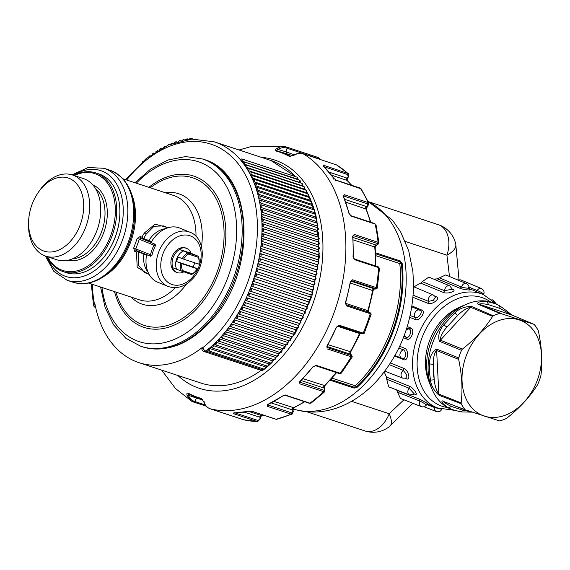 <?xml version="1.0" encoding="UTF-8"?>
<svg xmlns="http://www.w3.org/2000/svg" width="570" height="570" viewBox="0 0 570 570"><rect width="100%" height="100%" fill="white"/><g stroke="black" fill="none" stroke-linecap="round" stroke-linejoin="round"><path stroke-width="0.85" d="M28.578 223.297A38.496 26.106 -71.8 0 0 56.209 251.021A38.496 26.106 -71.8 0 0 83.712 205.863A38.496 26.106 -71.8 0 0 67.452 177.79A38.496 26.106 -71.8 0 0 37.905 192.952A38.496 26.106 -71.8 0 0 28.621 221.132A38.496 26.106 -71.8 0 0 28.578 223.297M28.621 221.132L28.55 222.82A42.721 28.97 -71.8 0 0 28.5 225.228A42.721 28.97 -71.8 0 0 45.721 256.13A42.721 28.97 -71.8 0 0 89.682 205.877A42.721 28.97 -71.8 0 0 72.461 174.976A42.721 28.97 -71.8 0 0 38.853 191.548L37.905 192.952M45.721 256.13L56.815 259.785A42.721 28.97 -71.8 0 0 100.776 209.532A42.721 28.97 -71.8 0 0 83.555 178.631L72.461 174.976M47.502 256.714A51.008 34.592 -71.8 0 0 88.614 265.52A51.008 34.592 -71.8 0 0 115.347 210.508A51.008 34.592 -71.8 0 0 74.243 175.56M47.061 256.571A51.984 35.255 -71.8 0 0 63.234 271.648A51.984 35.255 -71.8 0 0 116.722 210.508A51.984 35.255 -71.8 0 0 95.767 172.91A51.984 35.255 -71.8 0 0 73.801 175.417M63.234 271.648L66.412 272.695A51.984 35.255 -71.8 0 0 107.302 252.524A51.984 35.255 -71.8 0 0 119.843 214.477A51.984 35.255 -71.8 0 0 119.9 211.556A51.984 35.255 -71.8 0 0 98.945 173.95L95.767 172.91M107.302 252.524L107.523 252.204A51.008 34.592 -71.8 0 0 119.821 214.869L119.843 214.477M155.389 245.877L153.993 245.207A1.624 1.19 -67.9 0 1 155.175 244.266L155.389 245.877A29.241 21.468 112.1 0 0 151.962 255.296L135.795 248.933L136.194 250.458L146.59 254.676L136.244 250.479L134.762 251.377L133.615 248.263L137.22 238.36L140.149 236.557L141.873 237.127L144.303 233.059L155.033 224.167L167.779 227.608M148.542 274.149L137.192 267.28L136.479 251.94L138.653 251.99L138.296 251.156L136.479 251.94L134.762 251.377M133.615 248.263L135.795 248.933L139.315 239.25L137.22 238.36M167.943 286.397C176.9 289.368 185.257 286.703 193.016 278.402C206.311 264.402 205.271 237.747 189.917 232.197A29.241 21.468 -67.9 0 0 165.813 240.227A29.241 21.468 -67.9 0 0 167.943 286.397L157.726 282.25A29.241 21.468 112.1 0 1 146.005 262.414A29.241 21.468 112.1 0 1 146.604 254.612L150.793 256.315A1.624 1.19 112.1 0 1 150.473 254.883A30.053 22.059 -67.9 0 1 153.993 245.207L139.315 239.25L140.69 238.274L140.149 236.557M155.175 244.266L150.986 242.571A29.241 21.468 112.1 0 1 179.692 228.057L189.917 232.197M150.793 256.315L151.962 255.296M176.835 272.474L176.094 272.168A12.996 9.54 -67.9 0 1 170.886 263.354A12.996 9.54 -67.9 0 1 175.646 251.114A12.996 9.54 -67.9 0 1 185.856 248.078L186.604 248.385A12.996 9.54 112.1 0 0 179.051 249.297L179.529 249.489A12.996 9.54 112.1 0 0 172.867 267.8L172.389 267.601A12.996 9.54 112.1 0 0 176.835 272.474A12.996 9.54 112.1 0 0 183.697 271.94M179.051 249.297L191.05 253.251A12.996 9.54 112.1 0 0 186.604 248.385M188.506 254.092A11.208 8.229 112.1 0 0 183.576 259.129L198.844 264.166A11.208 8.229 112.1 0 0 198.246 257.305L188.506 254.092L187.993 252.852L183.326 250.964A12.184 8.942 112.1 0 0 176.664 269.268L191.534 274.526A12.184 8.942 112.1 0 0 197.263 268.719L197.177 268.741A11.208 8.229 112.1 0 1 192.247 273.778L191.534 274.526M176.664 269.268L172.867 267.8M197.177 268.741L181.908 263.711A11.208 8.229 112.1 0 0 182.507 270.572L192.247 273.778M182.507 270.572L181.331 271.163A12.184 8.942 112.1 0 1 180.597 263.233L181.908 263.711M198.246 257.305L198.196 256.215L187.993 252.852A12.184 8.942 112.1 0 0 182.265 258.652L178.21 257.013L176.543 261.587L180.597 263.233M183.576 259.129L182.265 258.652M198.844 264.166L198.93 264.145A12.184 8.942 112.1 0 0 198.196 256.215L191.05 253.251M197.263 268.719L193.202 267.073L194.869 262.499M193.202 267.073A102.336 3.413 20 0 0 176.543 261.587M143.433 253.237L143.847 254.106L147.046 255.396M168.05 227.722L163.604 225.912L154.057 226.247L146.155 234.17L143.676 238.531L142.785 238.965A0.976 0.713 112.1 0 0 143.676 238.531L152.012 241.758M149.133 274.384L144.68 272.581L138.197 264.957L138.752 252.04A0.976 0.713 112.1 0 0 138.667 251.463M151.043 242.471L140.69 238.274L142.742 238.951L141.873 237.127L143.562 238.495M147.958 271.933A25.18 18.482 -67.9 0 1 143.847 254.106L138.653 251.99M183.326 250.964L179.529 249.489M499.997 320.19A51.172 37.563 112.1 0 0 462.042 380.717A51.172 37.563 112.1 0 0 503.545 415.815A51.172 37.563 112.1 0 0 541.5 355.288A51.172 37.563 112.1 0 0 499.997 320.19M493.228 315.766L492.608 316.4C485.006 328.341 474.924 339.257 462.363 349.146L440.147 340.062C440.546 336.101 442.826 331.747 446.987 327.002L443.688 324.971L454.981 312.745C459.306 308.612 464.828 306.51 471.54 306.446L493.228 315.766A56.85 41.738 -67.9 0 1 497.738 314.034A56.85 41.738 -67.9 0 1 500.182 313.336L533.769 324.245L511.889 315.039L500.104 308.477L488.576 304.679C483.617 303.646 480.439 303.496 479.064 304.223L512.024 315.089C511.76 315.452 512.295 314.718 499.463 305.648L495.636 303.753L487.086 301.544L488.576 304.679L500.104 308.477L499.463 305.648M454.981 312.745L457.646 315.466L446.987 327.002L457.646 315.466C461.728 311.277 466.011 308.527 470.485 307.216L492.608 316.4M458.722 357.917L458.615 358.345A56.85 41.738 -67.9 0 1 461.679 349.916L461.486 350.315A56.886 41.76 112.1 0 0 458.722 357.917L436.542 349.047C431.896 352.046 429.559 356.984 429.531 363.86L429.31 370.863L430.457 380.112C431.205 385.819 434.112 390.899 439.185 395.338L461.201 403.745A56.85 41.738 -67.9 0 0 465.091 409.745L499.577 420.931A56.886 41.76 112.1 0 0 505.847 418.743L506.181 418.565A56.85 41.738 -67.9 0 1 501.678 420.29A56.85 41.738 -67.9 0 1 499.227 420.995M458.615 358.345L458.643 359.364L436.371 350.45C434.183 353.578 433.179 358.252 433.35 364.472L429.531 363.86M461.201 403.745L461.13 402.897C462.79 389.374 461.964 374.861 458.643 359.364M465.733 410.129L443.567 401.472L465.733 410.129M461.679 349.916L462.363 349.146M506.181 418.565L507.008 418.01C519.541 408.07 529.623 397.155 537.254 385.263L537.923 384.009A56.886 41.76 112.1 0 0 540.695 376.414L540.802 375.986A56.85 41.738 -67.9 0 1 537.731 384.408M538.208 330.586L538.059 330.244A56.886 41.76 112.1 0 0 534.553 324.836L534.318 324.587A56.85 41.738 -67.9 0 1 538.208 330.586L538.486 331.519C541.749 347.037 542.583 361.544 540.973 375.053L540.802 375.986M534.318 324.587L533.769 324.245L534.318 324.587M469.367 411.362L463.054 410.279L451.526 406.481C446.966 404.33 444.344 402.676 443.652 401.508L465.091 409.745M430.457 380.112L434.226 379.798C434.732 385.455 436.271 390.229 438.857 394.112L436.542 349.047M493.563 315.588A56.886 41.76 112.1 0 1 499.833 313.4L500.182 313.336M471.54 306.446L439.377 341.266C437.831 335.737 439.263 330.308 443.688 324.971M487.086 301.544C483.538 301.095 476.078 301.651 477.959 304.202L479.064 304.223L501.044 313.464M499.306 305.57L495.636 303.753M461.351 404.087A56.886 41.76 112.1 0 0 464.864 409.495M452.737 409.887L448.412 407.799L451.526 406.481L463.054 410.279L460.631 411.825M471.647 412.131L460.973 411.918L451.447 409.381A57.257 42.038 -67.9 0 1 428.127 370.4A57.257 42.038 -67.9 0 1 470.606 302.663A57.257 42.038 -67.9 0 1 494.468 303.261L495.629 303.746M448.412 407.799C445.305 406.139 439.848 401.18 442.776 400.874M265.52 367.059L265.264 368.548L263.86 369.068L208.299 350.764A1.461 0.99 -71.8 0 1 207.786 350.187A0.812 0.442 -18.2 0 1 207.558 349.987A0.812 0.442 -18.2 0 1 207.751 349.56L207.786 350.18L207.758 349.545A0.812 0.442 -18.2 0 1 207.758 349.545A0.812 0.442 -18.2 0 1 207.758 349.545A118.581 80.42 -71.8 0 0 208.627 348.826A118.581 80.42 -71.8 0 0 211.178 346.61A0.812 0.456 -20.6 0 1 211.185 346.61A118.581 80.42 -71.8 0 0 212.033 345.84A118.581 80.42 -71.8 0 0 214.541 343.496A0.812 0.47 -23.1 0 1 214.548 343.489L214.591 344.18A0.812 0.47 -23.1 0 1 214.541 343.496L214.591 344.18A1.461 0.99 -71.8 0 0 215.068 344.665A1.461 0.99 -71.8 0 0 216.272 344.009A1.461 0.99 -71.8 0 0 216.465 342.356L215.374 342.677A118.581 80.42 -71.8 0 0 215.382 342.677A118.581 80.42 -71.8 0 0 217.826 340.212A0.812 0.492 -25.7 0 1 217.833 340.204L217.89 340.917A0.812 0.492 -25.7 0 1 217.833 340.204A118.581 80.42 -71.8 0 0 218.645 339.349A118.581 80.42 -71.8 0 0 221.032 336.763A0.812 0.506 -28.4 0 1 221.046 336.756A118.581 80.42 -71.8 0 0 221.837 335.865A118.581 80.42 -71.8 0 0 224.167 333.158A0.812 0.513 -31.2 0 1 224.174 333.151A118.581 80.42 -71.8 0 0 224.943 332.217A118.581 80.42 -71.8 0 0 227.209 329.396L227.302 330.18M265.321 367.507L265.292 366.859L209.732 348.555L208.627 348.826A0.648 0.442 -71.8 0 1 207.758 349.545A118.581 80.42 -71.8 0 1 205.848 351.091A3.249 1.667 -128.3 0 1 202.792 347.693A3.249 1.781 -18.9 0 0 201.987 349.488A3.249 3.249 0 0 0 204.046 351.526A3.249 2.202 -71.8 0 0 205.848 351.091L262.542 369.766A118.581 80.42 -71.8 0 0 263.547 368.968M268.919 364.045L268.684 365.584L267.28 366.104L211.719 347.8A1.461 0.99 -71.8 0 1 211.221 347.272A0.812 0.456 -20.6 0 1 211.178 346.61L211.221 347.265L211.185 346.603A0.648 0.442 -71.8 0 0 212.033 345.84L213.13 345.541L268.691 363.845L268.727 364.522M272.075 361.352L272.018 360.66L216.465 342.356M275.339 358.031L275.274 357.305L219.721 339L218.645 339.349A0.648 0.442 -71.8 0 1 217.833 340.204M221.11 337.49L221.046 336.756A0.648 0.442 -71.8 0 0 221.837 335.865L222.898 335.488L278.452 353.792L278.531 354.54M224.174 333.151A0.812 0.513 -31.2 0 0 224.046 333.756L224.038 333.756A0.812 0.513 -31.2 0 0 224.259 333.92L224.174 333.151A0.648 0.442 -71.8 0 0 224.943 332.217L225.991 331.818L281.544 350.123L281.637 350.899M284.651 347.102L284.544 346.311L228.99 328.007L227.957 328.427A118.581 80.42 -71.8 0 0 230.152 325.491L230.266 326.304M287.565 343.168L287.451 342.356L231.89 324.052L230.871 324.494A118.581 80.42 -71.8 0 0 232.98 321.473A0.812 0.549 -40.2 0 1 232.995 321.459A118.581 80.42 -71.8 0 0 233.693 320.426A118.581 80.42 -71.8 0 0 235.724 317.312A0.812 0.563 -43.4 0 1 235.731 317.298A118.581 80.42 -71.8 0 0 236.393 316.236A0.812 0.563 136.1 0 0 236.393 316.236A118.581 80.42 -71.8 0 0 238.353 313.016L238.517 313.885A0.812 0.57 -46.7 0 1 238.353 313.016A118.581 80.42 -71.8 0 0 238.994 311.925A118.581 80.42 -71.8 0 0 238.994 311.918A118.581 80.42 -71.8 0 0 240.854 308.627L241.039 309.51A0.812 0.577 -50.1 0 1 240.861 308.627A118.581 80.42 -71.8 0 0 241.466 307.508A118.581 80.42 -71.8 0 0 243.233 304.145A0.812 0.584 -53.5 0 1 243.24 304.131A118.581 80.42 -71.8 0 0 243.825 302.983A0.812 0.584 126 0 0 243.817 302.983A118.581 80.42 -71.8 0 0 245.499 299.549A0.812 0.584 -57 0 1 245.499 299.542A118.581 80.42 -71.8 0 0 246.048 298.374A118.581 80.42 -71.8 0 0 247.629 294.861L247.872 295.787A0.812 0.591 -60.6 0 1 247.629 294.861A118.581 80.42 -71.8 0 0 248.142 293.678A118.581 80.42 -71.8 0 0 249.624 290.109L249.888 291.049M232.995 321.459A0.812 0.549 -40.2 0 0 232.938 322.171L232.938 322.171A0.812 0.549 -40.2 0 0 233.123 322.292L232.995 321.459A0.648 0.442 -71.8 0 0 233.693 320.426L234.69 319.962L290.244 338.267L290.379 339.107M235.873 318.145L235.731 317.298A0.648 0.442 -71.8 0 0 236.393 316.236L237.377 315.752L292.937 334.056L293.094 334.904M295.688 330.593L295.509 329.731L239.956 311.427L238.994 311.918A0.648 0.442 -71.8 0 1 238.353 313.016M298.16 326.183L297.968 325.292L242.414 306.988L241.466 307.508A0.648 0.442 -71.8 0 1 240.854 308.627M243.44 305.028L243.24 304.131A0.648 0.442 -71.8 0 0 243.825 302.983L244.744 302.456L300.305 320.76L300.518 321.658M245.72 300.454L245.499 299.542A0.648 0.442 -71.8 0 0 246.048 298.374L246.953 297.825L302.513 316.129L302.741 317.048M304.836 312.353L304.587 311.427L249.026 293.115L248.142 293.678A0.648 0.442 -71.8 0 1 247.629 294.861M306.745 306.81L250.964 288.334L250.102 288.905A118.581 80.42 -71.8 0 0 251.477 285.299A118.581 80.42 -71.8 0 0 251.926 284.067A118.581 80.42 -71.8 0 0 253.194 280.426A0.812 0.599 -71.6 0 1 253.194 280.419A118.581 80.42 -71.8 0 0 253.607 279.172A118.581 80.42 -71.8 0 0 254.762 275.488A0.812 0.599 -75.3 0 1 254.769 275.481L255.096 276.443A0.812 0.599 -75.3 0 1 254.769 275.481A118.581 80.42 -71.8 0 0 255.139 274.234A118.581 80.42 -71.8 0 0 256.187 270.508L256.543 271.477L312.103 289.788L256.543 271.477M251.477 285.306A0.812 0.599 -67.9 0 1 251.484 285.292L251.769 286.24A0.812 0.599 -67.9 0 1 251.484 285.292A0.648 0.442 -71.8 0 0 251.926 284.067L252.767 283.49L308.349 301.801C309.553 303.226 309.225 304.145 307.373 304.558A1.461 0.99 -71.8 0 0 308.762 303.511A1.461 0.99 -71.8 0 0 308.327 301.794M251.74 286.226L251.812 286.254A1.461 0.99 -71.8 0 0 253.201 285.2A1.461 0.99 -71.8 0 0 252.767 283.49M253.508 281.366L253.5 281.366A1.461 0.99 -71.8 0 0 253.515 281.366L309.068 299.67C310.921 299.257 311.227 298.331 309.987 296.899A1.461 0.99 -71.8 0 1 310.472 298.594A1.461 0.99 -71.8 0 1 309.068 299.67L253.515 281.366L253.194 280.419A0.812 0.599 -71.6 0 1 253.201 280.411A0.648 0.442 -71.8 0 0 253.607 279.172L254.419 278.588A1.461 0.99 -71.8 0 0 254.419 278.588L309.98 296.892A1.461 0.99 -71.8 0 0 309.98 296.892L254.427 278.588A1.461 0.99 -71.8 0 1 254.911 280.29A1.461 0.99 -71.8 0 1 253.515 281.366L253.508 281.366A0.812 0.599 -71.6 0 1 253.194 280.419M255.104 276.443L310.664 294.747A0.812 0.599 104.7 0 0 310.686 294.754L255.096 276.443A1.461 0.99 -71.8 0 0 256.471 275.324A1.461 0.99 -71.8 0 0 255.98 273.657A1.461 0.99 -71.8 0 0 255.93 273.643L311.534 291.961A1.461 0.99 -71.8 0 0 311.491 291.947L256.023 273.671M312.103 289.788A1.461 0.99 -71.8 0 0 313.443 288.627A1.461 0.99 -71.8 0 0 312.937 286.988C314.177 288.413 313.913 289.353 312.161 289.802L312.103 289.788A0.812 0.591 101 0 0 312.396 289.781M257.462 265.52A0.812 0.591 -82.6 0 1 257.462 265.513A118.581 80.42 -71.8 0 0 257.754 264.252A118.581 80.42 -71.8 0 0 257.761 264.245L257.754 264.252A0.648 0.442 -71.8 0 1 257.462 265.513L257.839 266.482A0.812 0.591 -82.6 0 1 257.462 265.52A118.581 80.42 -71.8 0 1 256.521 269.254L257.384 268.684A1.461 0.99 -71.8 0 0 257.291 268.662M257.847 266.482L313.4 284.786A0.812 0.591 97.4 0 0 313.486 284.808L257.839 266.482A1.461 0.99 -71.8 0 0 259.143 265.285A1.461 0.99 -71.8 0 0 258.637 263.682A1.461 0.99 -71.8 0 0 258.502 263.646L314.191 281.986A1.461 0.99 -71.8 0 0 314.063 281.958L258.759 263.732M256.187 270.508A0.648 0.442 -71.8 0 0 256.521 269.254A118.581 80.42 -71.8 0 1 256.187 270.508A0.812 0.591 -79 0 0 256.55 271.484A1.461 0.99 -71.8 0 0 257.882 270.322A1.461 0.99 -71.8 0 0 257.384 268.684L312.937 286.988A1.461 0.99 -71.8 0 0 312.852 286.966L257.469 268.719M258.502 263.646L257.761 264.245A118.581 80.42 -71.8 0 0 258.573 260.504A0.812 0.591 -86.2 0 0 258.987 261.466L314.547 279.77A0.812 0.591 93.8 0 0 314.654 279.792L258.98 261.466L258.581 260.49A0.812 0.591 -86.2 0 1 258.581 260.49A118.581 80.42 -71.8 0 0 258.837 259.229A118.581 80.42 -71.8 0 0 259.542 255.46L259.97 256.436L315.531 274.74L259.97 256.436M315.652 274.761L315.531 274.74A0.812 0.584 90.3 0 0 316.036 274.576M260.462 253.586L260.675 253.621A1.461 0.99 -71.8 0 0 260.462 253.586L259.763 254.184A118.581 80.42 -71.8 0 0 259.763 254.184A118.581 80.42 -71.8 0 0 260.347 250.422L260.804 251.398A0.812 0.577 -93.2 0 1 260.355 250.422A118.581 80.42 -71.8 0 0 260.526 249.161A118.581 80.42 -71.8 0 0 260.996 245.406A0.812 0.57 -96.6 0 1 261.003 245.392A118.581 80.42 -71.8 0 0 261.138 244.138A0.812 0.57 83 0 0 261.138 244.138A118.581 80.42 -71.8 0 0 261.488 240.405A0.812 0.563 -99.9 0 1 261.488 240.383A118.581 80.42 -71.8 0 0 261.587 239.129A0.812 0.563 79.7 0 0 261.58 239.129A118.581 80.42 -71.8 0 0 261.815 235.403L262.342 236.372A0.812 0.549 -103.1 0 1 261.815 235.403A118.581 80.42 -71.8 0 0 261.872 234.156A118.581 80.42 -71.8 0 0 261.979 230.458L262.535 231.413L318.096 249.717L262.535 231.413M316.507 269.724L260.804 251.398A1.461 0.99 -71.8 0 0 262.001 250.102A1.461 0.99 -71.8 0 0 261.466 248.591A1.461 0.99 -71.8 0 0 261.203 248.556L317.02 266.895A1.461 0.99 -71.8 0 1 317.561 268.413A1.461 0.99 -71.8 0 1 316.364 269.703L260.811 251.398M261.203 248.556L260.526 249.161A0.648 0.442 -71.8 0 1 260.347 250.422M261.003 245.392A0.812 0.57 -96.6 0 0 261.48 246.368L317.041 264.672A0.812 0.57 83.4 0 0 317.219 264.694L261.473 246.368L260.996 245.392A0.648 0.442 -71.8 0 0 261.138 244.138L262.093 243.561A1.461 0.99 -71.8 0 0 261.787 243.533M261.488 240.405A0.812 0.563 -99.9 0 0 261.993 241.352L317.554 259.663A0.812 0.563 80.1 0 0 317.754 259.678L261.986 241.359L261.488 240.383A0.648 0.442 -71.8 0 0 261.587 239.129L262.563 238.559A1.461 0.99 -71.8 0 0 262.207 238.538M318.11 254.69L262.342 236.372A1.461 0.99 -71.8 0 0 263.425 234.997A1.461 0.99 -71.8 0 0 262.87 233.579A1.461 0.99 -71.8 0 0 262.471 233.565L261.872 234.156L262.471 233.565M318.68 244.231L318.124 244.815L262.563 226.504A0.812 0.527 -109.2 0 1 261.986 225.556A118.581 80.42 -71.8 0 0 261.965 224.331A118.581 80.42 -71.8 0 0 261.829 220.711L262.435 221.652A0.812 0.52 -112.1 0 1 261.829 220.711A118.581 80.42 -71.8 0 0 261.765 219.5A118.581 80.42 -71.8 0 0 261.509 215.923L262.143 216.857A0.812 0.506 -114.9 0 1 261.516 215.923A118.581 80.42 -71.8 0 0 261.409 214.733A118.581 80.42 -71.8 0 0 261.031 211.221L261.687 212.14A0.812 0.492 -117.6 0 1 261.031 211.214A118.581 80.42 -71.8 0 0 260.889 210.045A118.581 80.42 -71.8 0 0 260.397 206.596A0.812 0.477 -120.2 0 1 260.397 206.589A118.581 80.42 -71.8 0 0 260.212 205.442A118.581 80.42 -71.8 0 0 259.599 202.065A0.812 0.456 -122.7 0 1 259.599 202.058L260.298 202.948A0.812 0.456 -122.7 0 1 259.599 202.058A118.581 80.42 -71.8 0 0 259.371 200.932A118.581 80.42 -71.8 0 0 258.645 197.619L259.371 198.495A0.812 0.442 -125.2 0 1 258.645 197.619A118.581 80.42 -71.8 0 0 258.381 196.522A118.581 80.42 -71.8 0 0 257.533 193.294L258.288 194.149A0.812 0.42 -127.5 0 1 257.533 193.294A118.581 80.42 -71.8 0 0 257.234 192.225A118.581 80.42 -71.8 0 0 256.272 189.083L257.049 189.924L312.609 208.221L257.049 189.924M318.131 244.808A1.461 0.99 -71.8 0 0 319.122 243.404A1.461 0.99 -71.8 0 0 318.559 242.043C319.699 243.091 319.642 244.01 318.381 244.815L318.381 244.815A0.812 0.527 70.8 0 1 318.131 244.808L262.563 226.504L261.986 225.556A0.648 0.442 -71.8 0 0 261.965 224.331L262.506 223.754L261.965 224.331M318.523 239.386L317.989 239.956L262.435 221.652A1.461 0.99 -71.8 0 0 263.397 220.234A1.461 0.99 -71.8 0 0 262.82 218.901A1.461 0.99 -71.8 0 0 262.286 218.937L261.765 219.5L262.286 218.937M318.203 234.605L317.697 235.168L262.143 216.857A1.461 0.99 -71.8 0 0 263.062 215.432A1.461 0.99 -71.8 0 0 262.485 214.128A1.461 0.99 -71.8 0 0 261.901 214.185L261.402 214.74L261.901 214.185M317.725 229.895L317.241 230.444L261.687 212.14A1.461 0.99 -71.8 0 0 262.563 210.701A1.461 0.99 -71.8 0 0 261.986 209.432A1.461 0.99 -71.8 0 0 261.359 209.504L260.889 210.045L261.359 209.504M317.084 225.271L316.628 225.806L261.074 207.501L260.397 206.589A0.648 0.442 -71.8 0 0 260.212 205.442L260.654 204.915L260.212 205.442M260.305 202.941L315.865 221.253L316.293 220.733L315.858 221.253L260.298 202.948A1.461 0.99 -71.8 0 0 261.096 201.495A1.461 0.99 -71.8 0 0 260.511 200.291L259.5 200.441M259.379 198.495L314.932 216.799L315.338 216.301L314.932 216.799L259.371 198.495A1.461 0.99 -71.8 0 0 260.127 197.042A1.461 0.99 -71.8 0 0 259.535 195.866L258.474 196.052M258.78 196.03L258.381 196.522L258.78 196.03M258.288 194.149L313.849 212.453L314.227 211.969L313.842 212.453L258.288 194.149A1.461 0.99 -71.8 0 0 258.994 192.703A1.461 0.99 -71.8 0 0 258.41 191.556L257.298 191.769M257.604 191.748L257.227 192.225L257.604 191.748M312.688 205.663A1.461 0.99 -71.8 0 1 313.272 206.782A1.461 0.99 -71.8 0 1 312.609 208.221L312.966 207.758L312.602 208.228A0.812 0.406 50.2 0 0 312.916 208.2L312.688 205.663L257.127 187.359L255.973 187.608M257.127 187.359A1.461 0.99 -71.8 0 1 257.718 188.47A1.461 0.99 -71.8 0 1 257.056 189.917A0.812 0.406 -129.8 0 1 256.272 189.083A118.581 80.42 -71.8 0 0 255.93 188.043L256.279 187.587L255.93 188.043A118.581 80.42 -71.8 0 0 254.861 184.993L255.659 185.813L311.22 204.117L255.659 185.813M311.256 201.595A1.461 0.99 -71.8 0 1 311.84 202.678A1.461 0.99 -71.8 0 1 311.22 204.117L311.548 203.675L311.213 204.117A0.812 0.385 48 0 0 311.526 204.089L311.256 201.595L255.695 183.291L254.498 183.576M255.695 183.291A1.461 0.99 -71.8 0 1 256.286 184.374A1.461 0.99 -71.8 0 1 255.666 185.806A0.812 0.385 -132 0 1 254.861 184.993A118.581 80.42 -71.8 0 0 254.484 183.989A118.581 80.42 -71.8 0 0 254.477 183.982L254.804 183.554L254.477 183.982A118.581 80.42 -71.8 0 0 253.301 181.053A0.812 0.363 -134.2 0 1 253.301 181.039A0.812 0.363 -134.2 0 1 253.301 181.039A118.581 80.42 -71.8 0 0 252.881 180.07A118.581 80.42 -71.8 0 0 251.591 177.227L252.439 178.004L308 196.301L252.439 178.004M253.301 181.046A0.812 0.363 -134.2 0 0 254.127 181.83L309.681 200.141L309.987 199.721L309.674 200.141L254.12 181.837L253.301 181.039A0.648 0.442 -71.8 0 0 252.881 180.07L253.187 179.65L252.881 180.07M251.142 176.294L251.42 175.895L251.135 176.287A118.581 80.42 -71.8 0 0 249.745 173.558L250.608 174.313L249.745 173.558A118.581 80.42 -71.8 0 0 249.254 172.66L249.254 172.653A118.581 80.42 -71.8 0 0 247.758 170.045L248.641 170.772L304.209 189.069L248.641 170.772M250.615 174.306L306.176 192.61L306.432 192.24L306.168 192.617L250.608 174.313A1.461 0.99 -71.8 0 0 251.114 172.902A1.461 0.99 -71.8 0 0 250.522 171.905L249.211 172.311M304.081 186.718A1.461 0.99 -71.8 0 1 304.665 187.68A1.461 0.99 -71.8 0 1 304.209 189.069L304.081 186.718L248.52 168.414L247.173 168.855M248.52 168.414A1.461 0.99 -71.8 0 1 249.111 169.376A1.461 0.99 -71.8 0 1 248.648 170.765L247.758 170.045A118.581 80.42 -71.8 0 0 247.238 169.183L247.473 168.841L247.238 169.19A118.581 80.42 -71.8 0 0 245.634 166.689L246.546 167.395L245.634 166.689A118.581 80.42 -71.8 0 0 245.086 165.877A0.648 0.442 -71.8 0 1 245.634 166.689M246.546 167.388L302.1 185.699L302.328 185.371L302.1 185.699L246.546 167.395A1.461 0.99 -71.8 0 0 246.383 165.079L245 165.571M299.678 180.22L299.877 182.478A1.461 0.99 -71.8 0 0 299.678 180.22L244.117 161.916A1.461 0.99 -71.8 0 1 244.316 164.174L299.877 182.478L244.316 164.181M245.079 165.87L245.299 165.557L245.079 165.87A118.581 80.42 -71.8 0 0 243.383 163.505A118.581 80.42 -71.8 0 0 242.799 162.728L242.792 162.728A118.581 80.42 -71.8 0 0 242.792 162.728A118.581 80.42 -71.8 0 0 241.003 160.491L241.958 161.139L241.01 160.491A118.581 80.42 -71.8 0 0 240.39 159.764A118.581 80.42 -71.8 0 0 214.199 141.809L270.892 160.484L295.894 176.771M241.958 161.132L297.697 179.172L241.958 161.139A1.461 0.99 -71.8 0 0 241.723 158.923L240.284 159.5M308.285 195.902L307.992 196.308L308.285 195.902M318.673 249.133L318.089 249.724A0.812 0.541 73.8 0 0 318.331 249.724L318.331 249.724C319.649 248.905 319.727 247.979 318.573 246.938L263.012 228.634A1.461 0.99 -71.8 0 0 262.57 228.634L261.993 229.211A0.812 0.541 73.4 0 0 261.993 229.218A118.581 80.42 -71.8 0 0 262.008 227.587A118.581 80.42 -71.8 0 0 261.986 225.563A0.812 0.527 -109.2 0 1 261.986 225.556M248.128 295.873L303.432 314.099A1.461 0.99 -71.8 0 0 303.554 314.148C305.377 313.749 305.748 312.852 304.658 311.455L304.587 311.427A1.461 0.99 -71.8 0 1 304.921 313.158A1.461 0.99 -71.8 0 1 303.554 314.148L248 295.844A1.461 0.99 -71.8 0 0 249.368 294.854A1.461 0.99 -71.8 0 0 249.026 293.115M296.599 327.821A1.461 0.99 -71.8 0 0 296.828 327.95C298.609 327.565 299.036 326.703 298.11 325.37L297.968 325.292A1.461 0.99 -71.8 0 1 298.16 327.045A1.461 0.99 -71.8 0 1 296.828 327.95L241.274 309.638A1.461 0.99 -71.8 0 0 242.606 308.74A1.461 0.99 -71.8 0 0 242.414 306.988M294.077 332.196A1.461 0.99 -71.8 0 0 294.341 332.353C296.094 331.982 296.535 331.142 295.666 329.823L295.509 329.731A1.461 0.99 -71.8 0 1 295.659 331.476A1.461 0.99 -71.8 0 1 294.341 332.353L238.78 314.049A1.461 0.99 -71.8 0 0 240.098 313.172A1.461 0.99 -71.8 0 0 239.956 311.427M464.693 305.043A53.281 39.116 112.1 0 0 461.03 306.575A53.281 39.116 112.1 0 0 429.759 383.724A53.281 39.116 112.1 0 0 431.319 387.372M227.209 329.396A118.581 80.42 -71.8 0 0 227.957 328.427A0.648 0.442 -71.8 0 1 227.209 329.396A0.812 0.527 -34.1 0 0 227.102 330.037L227.694 330.486A1.461 0.99 -71.8 0 0 228.955 329.724A1.461 0.99 -71.8 0 0 228.99 328.007M230.152 325.491A118.581 80.42 -71.8 0 0 230.871 324.494A0.648 0.442 -71.8 0 1 230.152 325.491A0.812 0.541 -37.1 0 0 230.073 326.175L230.622 326.567A1.461 0.99 -71.8 0 0 231.905 325.784A1.461 0.99 -71.8 0 0 231.89 324.052M249.624 290.109A118.581 80.42 -71.8 0 0 250.102 288.905A0.648 0.442 -71.8 0 1 249.624 290.109A0.812 0.591 -64.3 0 0 249.838 291.028L249.974 291.085A1.461 0.99 -71.8 0 0 251.356 290.059A1.461 0.99 -71.8 0 0 250.964 288.334M259.542 255.46A118.581 80.42 -71.8 0 0 259.763 254.191A0.648 0.442 -71.8 0 1 259.542 255.46A0.812 0.584 -89.7 0 0 259.977 256.436A1.461 0.99 -71.8 0 0 261.21 255.168A1.461 0.99 -71.8 0 0 260.675 253.621L316.236 271.926A1.461 0.99 -71.8 0 0 316.015 271.89M262.328 228.627L263.012 228.634A1.461 0.99 -71.8 0 1 263.575 230.031A1.461 0.99 -71.8 0 1 262.542 231.413A0.812 0.541 -106.2 0 1 261.986 230.458A118.581 80.42 -71.8 0 0 262.001 229.218L262.57 228.634M251.591 177.227A118.581 80.42 -71.8 0 0 251.142 176.287A0.648 0.442 -71.8 0 1 251.591 177.227L252.439 177.997A1.461 0.99 -71.8 0 0 252.98 176.579A1.461 0.99 -71.8 0 0 252.389 175.553L251.114 175.923M249.518 172.29L249.254 172.653L249.518 172.29M289.011 340.824C290.55 340.696 291.028 339.884 290.429 338.388L290.244 338.267A1.461 0.99 -71.8 0 1 290.301 340.012A1.461 0.99 -71.8 0 1 289.011 340.824L233.451 322.52A1.461 0.99 -71.8 0 0 234.747 321.701A1.461 0.99 -71.8 0 0 234.69 319.962M291.434 336.457A1.461 0.99 -71.8 0 0 291.733 336.649C293.55 336.15 294.013 335.317 293.108 334.163L292.937 334.056A1.461 0.99 -71.8 0 1 293.037 335.801A1.461 0.99 -71.8 0 1 291.733 336.649L236.172 318.345A1.461 0.99 -71.8 0 0 237.476 317.497A1.461 0.99 -71.8 0 0 237.377 315.752M299.008 323.34A1.461 0.99 -71.8 0 0 299.2 323.439C300.996 323.048 301.402 322.171 300.426 320.817L300.305 320.76A1.461 0.99 -71.8 0 1 300.547 322.506A1.461 0.99 -71.8 0 1 299.2 323.439L243.639 305.135A1.461 0.99 -71.8 0 0 244.986 304.202A1.461 0.99 -71.8 0 0 244.744 302.456M301.288 318.758A1.461 0.99 -71.8 0 0 301.445 318.837C303.254 318.438 303.646 317.547 302.606 316.179L302.513 316.129A1.461 0.99 -71.8 0 1 302.798 317.875A1.461 0.99 -71.8 0 1 301.445 318.837L245.884 300.533A1.461 0.99 -71.8 0 0 247.245 299.571A1.461 0.99 -71.8 0 0 246.953 297.825M255.93 273.643L255.139 274.234A0.648 0.442 -71.8 0 1 254.769 275.481M259.557 258.623L259.735 258.659A1.461 0.99 -71.8 0 0 259.557 258.623L258.837 259.229A0.648 0.442 -71.8 0 1 258.581 260.49M259.792 200.419L259.371 200.932L259.792 200.419M461.03 306.575L457.446 308.27A49.547 36.373 112.1 0 0 428.369 380.012L429.759 383.724M201.987 349.488L201.78 348.89L202.628 347.208A114.72 77.798 108.2 0 1 138.923 362.641A114.72 77.798 108.2 0 1 94.841 303.511L94.406 303.753A115.332 78.211 108.2 0 1 92.312 284.309M138.923 362.641L200.982 383.083A114.72 77.798 -71.8 0 0 261.16 370.315M293.614 155.76L294.063 155.239L289.574 156.486L293.721 155.211C296.877 153.316 299.977 152.824 303.012 153.736L303.105 153.779C300.226 152.888 297.212 153.38 294.063 155.239L293.614 155.76M294.369 154.84L286.005 151.848L287.209 148.286L318.887 158.774L318.516 157.612L286.161 146.91L286.888 147.145L287.209 148.286L286.503 148.058C283.717 147.195 280.875 147.644 277.968 149.418L277.098 148.364C275.609 149.219 275.289 150.109 276.137 151.036A129.283 87.673 108.2 0 1 289.574 156.486M286.575 153.765L286.005 151.848L277.968 149.418L276.137 151.036L276.813 150.808A129.711 87.965 108.2 0 1 278.609 151.321A129.711 87.965 108.2 0 1 290.294 156.28L290.607 156.372M194.021 402.185L193.33 401.957L194.106 402.228L195.011 401.579L194.313 401.344C191.563 400.382 189.625 398.345 188.492 395.252L187.152 395.48C186.547 393.913 186.846 393.101 188.05 393.051L188.435 393.621L188.05 393.051A129.283 87.673 108.2 0 0 201.495 398.494L204.117 402.356L204.138 401.594L204.117 402.356C205.385 405.676 207.43 407.828 210.273 408.825L243.989 419.855M205.25 404.914L195.011 401.579L196.379 398.081L188.492 395.252L188.435 393.621A129.711 87.965 108.2 0 0 197.434 397.689L202.443 399.47M188.328 393.578L197.434 397.689A129.711 87.965 108.2 0 0 201.922 399.093L201.495 398.494M210.202 408.797L210.237 408.811C207.245 407.742 205.122 405.519 203.861 402.149L202.015 399.121M286.503 148.058L286.161 146.91L285.485 146.718L286.19 146.917C283.197 145.991 280.176 146.476 277.098 148.364M194.313 401.344L193.33 401.957L191.627 401.187L187.152 395.48M202.856 400.026L196.379 398.081L196.764 397.447M441.016 409.096L434.554 407.529A4.425 3.249 112.1 0 0 436.299 411.526C438.9 412.302 440.817 411.397 442.049 408.811M425.469 404.536C429.053 406.268 422.911 402.463 419.933 401.102A4.425 3.249 112.1 0 0 421.259 406.574C423.239 407.293 424.992 406.731 426.503 404.885L428.12 404.201L427.016 403.795M414.091 394.212L409.638 394.989A4.425 3.249 112.1 0 1 409.096 388.22L414.119 393.792M406.132 378.138L402.855 378.188A4.425 3.249 112.1 0 1 401.059 374.647A4.425 3.249 112.1 0 1 403.353 370.422L406.353 374.305L406.182 378.117L405.783 378.024M403.346 358.473L401.707 358.181A4.425 3.249 112.1 0 1 400.012 353.899A4.425 3.249 112.1 0 1 403.389 349.873C406.652 350.799 405.84 360.197 402.662 358.345L403.674 359.599C408.12 362.043 409.174 349.702 404.643 348.313L399.713 346.282M406.061 330.322A4.425 3.249 112.1 0 1 409.21 329.04C412.609 329.909 409.26 339.086 406.196 337.319L406.716 339.029C411.034 341.38 415.423 329.325 410.728 327.999L407.258 326.553M410.151 315.538L415.167 317.519C418.159 319.171 423.638 311.305 420.104 310.436L419.549 310.108A4.425 3.249 112.1 0 0 415.238 312.182A4.425 3.249 112.1 0 0 415.167 317.519L415.138 319.485C419.37 321.694 426.559 311.37 421.707 310.044L411.953 305.926M427.058 403.809C431.967 406.132 423.902 401.13 419.684 399.235L419.933 401.102L397.532 392.217L400.432 398.437L421.259 406.574M409.638 394.989L388.647 386.795L386.709 379.207L409.096 388.22L409.41 386.218C413.685 387.906 419.256 396.492 414.497 394.07L414.44 394.005M389.417 364.729L403.353 370.422L404.187 368.526C408.576 370.044 410.97 381.18 406.374 378.708L406.032 378.174M413.186 295.21L428.49 301.345A4.425 3.249 112.1 0 1 429.566 296.507A4.425 3.249 112.1 0 1 433.449 295.06L435.573 296.977L433.357 300.34L428.49 301.345L427.913 303.326C432.124 305.349 441.244 298.01 436.257 296.614L434.867 296.022M414.048 286.902A61.596 45.222 -67.9 0 1 420.71 283.155L422.22 281.651L444.572 290.743A4.425 3.249 112.1 0 1 449.709 285.848L452.309 289.14L444.572 290.743L443.517 292.503C447.749 294.32 457.71 290.85 452.623 289.325L452.324 289.197M468.048 287.551C471.825 288.762 464.522 288.142 461.465 286.995L460.061 288.313C464.372 289.945 473.962 290.757 468.825 289.061M482.669 293.978C486.438 295.36 480.296 291.548 477.133 290.543L475.544 291.27M292.168 414.098L276.222 419.285L252.417 411.44L248.727 411.284A136.451 92.532 108.2 0 1 233.379 413.043L233.714 413.043M233.379 413.043L233.372 413.635L234.227 412.637M248.727 411.284A0.976 0.663 77.5 0 0 248.983 411.298L248.983 411.298A0.976 0.663 77.5 0 0 249.176 411.205M324.914 391.569L311.127 403.061L309.895 403.168L286.083 395.316L282.471 395.993A136.451 92.532 108.2 0 1 267.266 404.843L267.864 404.173M267.266 404.843L267.216 406.296L267.793 404.736M267.515 404.878L291.648 412.88A0.976 0.663 -71.8 0 1 291.028 414.141L267.216 406.296M282.471 395.993A0.976 0.534 55.3 0 0 282.834 395.965A0.976 0.534 55.3 0 0 282.841 395.965L267.373 404.672M352.296 356.856L341.302 373.165L340.091 373.236L316.286 365.391L312.959 366.745A136.451 92.532 108.2 0 1 299.735 381.608L300.098 381.109M299.735 381.608L299.863 383.831L299.87 381.85M299.735 382.114L323.981 390.3A0.976 0.663 -71.8 0 1 323.674 391.676L299.863 383.831M312.959 366.745L299.742 382.142M363.546 332.673C364.565 333.35 364.444 333.5 363.176 333.115L339.364 325.27L336.514 327.066A136.451 92.532 108.2 0 1 326.859 346.147L327.023 345.905M326.859 346.147L326.952 347.315M336.514 327.066L327.187 346.168L327.059 347.472L351.141 355.466A0.976 0.663 -71.8 0 1 351.184 356.791L327.372 348.947M376.378 288.263C377.611 288.292 377.604 288.085 376.357 287.636L352.545 279.792L350.301 281.744A136.451 92.532 108.2 0 1 345.37 302.741L345.413 302.805M345.37 302.741L346.432 305.848L345.662 302.855L350.579 281.901L351.334 280.718M378.972 243.077L378.053 242.286L354.241 234.441L352.638 236.237A136.451 92.532 108.2 0 1 353.044 256.621L353.03 257.02M353.044 256.621L354.048 258.965M352.638 236.237A0.976 0.378 -4.7 0 1 352.916 236.472L353.322 256.835L354.348 258.965L378.159 266.81A0.976 0.663 -71.8 0 1 378.551 267.579L354.74 259.735M354.241 234.441L352.916 236.472M368.968 203.312L368.049 202.528L344.237 194.684L343.261 196.044A136.451 92.532 108.2 0 1 348.947 213.358L348.961 214.056L348.947 213.358L351.291 216.172L350.386 215.838L375.103 224.017A0.976 0.663 -71.8 0 0 374.732 223.554L350.921 215.709L349.225 213.6L343.304 196.087M344.237 194.684L343.895 196.059L343.454 196.016M348.206 173.558L323.746 165.321L323.297 166.005A136.451 92.532 108.2 0 1 333.578 178.161L336.507 180.405L335.495 180.548M344.772 199.358L366.781 206.661L368.199 205.221L367.793 205.756L367.707 203.903A0.976 0.663 -71.8 0 0 368.049 202.528A136.451 92.532 108.2 0 0 360.311 188.25A0.976 0.663 -71.8 0 0 360.055 188.043L361.145 188.869L336.507 180.405L333.578 178.161L333.699 179.115M336.272 164.83L303.105 153.779A136.451 92.532 108.2 0 1 301.202 369.852A136.451 92.532 108.2 0 1 210.273 408.825L210.943 409.046M303.589 153.936L302.905 153.715M210.871 409.025L243.675 419.784A136.451 92.532 108.2 0 0 257.184 421.479L233.372 413.635M276.792 150.801L288.206 154.235A129.953 88.129 108.2 0 1 290.907 155.126A129.953 88.129 108.2 0 1 292.674 155.788M303.774 153.993L336.45 164.887A136.451 92.532 108.2 0 1 347.558 173.173A0.976 0.663 -71.8 0 1 347.565 174.513L324.202 166.818M194.206 402.242L206.226 406.161L194.114 402.228M396.236 389.759A61.596 45.222 -67.9 0 0 396.798 390.229L397.532 392.217M409.41 386.218L386.524 377.076L386.709 379.207M386.524 377.076A61.596 45.222 -67.9 0 1 384.315 371.925M422.22 281.651L428.904 277.098M433.848 279.179A61.596 45.222 -67.9 0 1 437.332 278.865L445.726 274.904L466.36 283.582A4.425 3.249 112.1 0 0 461.465 286.995L439.178 277.797M457.596 279.891L460.802 279.877L481.401 288.534A4.425 3.249 112.1 0 0 477.133 290.543L469.003 287.152M348.17 176.6L347.565 174.513M331.519 175.161L347.052 180.412L348.306 176.9L348.163 173.522L336.806 165.051M329.104 172.14L347.166 178.154L347.045 180.355L351.747 185.307M345.805 202.158L366.232 209.097L368.94 203.255L361.145 188.869M367.144 206.632A0.976 0.463 48.4 0 1 366.781 206.661L366.189 208.827M374.732 223.554L375.103 224.017A136.451 92.532 108.2 0 1 378.053 242.286A0.976 0.663 -71.8 0 1 377.397 243.525L353.592 235.681L352.951 235.93M376.036 224.858L378.972 243.041L377.675 244.687L377.397 243.525M353.158 239.877L374.761 246.995L374.725 247.758M377.675 244.687L376.563 245.121A0.976 0.627 -111.5 0 1 376.25 245.121L375.281 246.867M378.159 266.81L379.47 268.299L378.551 267.579A136.451 92.532 108.2 0 1 376.357 287.636A0.976 0.663 -71.8 0 1 375.48 288.591L351.669 280.746L352.545 279.792M375.772 289.004L375.48 288.591M379.47 268.299L377.304 288.142L375.623 289.011L374.561 288.933A0.976 0.705 -85.5 0 1 374.44 288.905L373.307 289.923L374.561 288.933A0.976 0.705 -85.5 0 0 374.682 288.926M350.379 283.012L372.602 290.536M350.871 281.131L374.027 288.762A1.624 1.104 108.2 0 0 372.573 290.322A129.953 88.129 108.2 0 1 367.8 310.65L345.57 303.326M368.327 312.068L368.241 311.662M370.343 313.985C371.526 314.22 371.49 314.12 370.243 313.692L346.432 305.848M337.469 326.247L359.485 333.5L359.713 333.179L359.485 333.5A1.624 1.104 108.2 0 1 359.855 332.923M350.343 351.683L328.035 344.693M350.928 354.512L350.664 352.039L360.539 332.916M351.804 355.274L351.483 354.975L351.141 355.466M350.472 352.645L350.807 354.376L351.647 355.06L352.281 356.877L351.184 356.791A136.451 92.532 108.2 0 1 340.091 373.236A0.976 0.663 -71.8 0 1 339.364 373.564A0.976 0.663 -71.8 0 0 339.364 373.564L315.559 365.712L313.315 366.731M324.287 388.954L324.864 385.676L302.955 378.68M311.127 403.061L309.389 403.275A0.976 0.663 -71.8 0 0 309.895 403.168A136.451 92.532 108.2 0 0 323.674 391.676L324.879 391.597L324.622 386.04M336.15 372.502A129.953 88.129 108.2 0 1 324.273 385.705A1.624 1.104 -71.8 0 0 323.788 387.985L324.765 389.196L324.836 390.065L324.765 389.196L323.981 390.3M292.773 410.557L293.885 407.771L274.12 401.444M293.728 407.899L293.058 410.208L293.244 411.597L292.104 414.126L291.028 414.141A136.451 92.532 108.2 0 1 276.222 419.285A0.976 0.663 -71.8 0 1 275.958 419.278A0.976 0.663 -71.8 0 0 275.958 419.278L251.961 411.319M292.952 411.946L292.966 411.355L291.648 412.88M261.609 415.537L248.506 411.397M257.718 421.565L257.184 421.479A0.976 0.663 -71.8 0 0 258.039 420.482L259.92 419.057L260.127 417.283L261.373 415.587M347.971 176.892L347.508 178.161M375.616 253.778L400.261 261.901L400.361 260.974L402.192 263.554L401.373 263.447L400.261 261.901L399.777 263.582L401.373 263.447A110.188 74.727 108.2 0 1 356.457 386.859L354.597 387.351L355.295 385.797L357.162 387.272L354.084 388.106L330.13 380.219M330.778 379.506L354.597 387.351L354.084 388.106M214.541 343.496A0.812 0.47 -23.1 0 1 214.548 343.489A118.581 80.42 -71.8 0 0 215.374 342.677A0.648 0.442 -71.8 0 1 214.548 343.489M278.673 353.963C279.172 355.26 278.652 356.001 277.106 356.193L221.552 337.889A1.461 0.99 -71.8 0 1 221.117 337.497A0.812 0.506 -28.4 0 1 221.046 336.756M351.54 401.337L389.217 413.749A25.992 17.627 108.2 0 1 365.049 430.956A25.992 25.992 0 0 0 389.809 426.246A25.992 9.569 -129.8 0 0 389.217 413.749L403.916 399.798M405.334 241.473L446.93 255.182L449.481 276.486M72.575 258.794A38.176 25.885 -71.8 0 0 105.023 213.037A38.176 25.885 -71.8 0 0 95.639 188.798M67.866 260.276A39.8 26.99 -71.8 0 0 107.317 213.045A39.8 26.99 -71.8 0 0 92.732 184.801M73.687 175.382A55.718 37.784 108.2 0 1 119.964 191.107A55.718 37.784 108.2 0 1 104.994 261.11A55.718 37.784 108.2 0 1 46.954 256.536M72.062 174.847L88.115 167.523L104.075 168.292A58.967 39.986 108.2 0 1 127.773 207.729A58.967 39.986 108.2 0 1 108.521 264.045A58.967 39.986 108.2 0 1 67.175 280.298L53.886 271.427L45.329 255.994M104.075 168.292L109.939 170.223A58.967 39.986 108.2 0 1 133.637 209.66A58.967 39.986 108.2 0 1 114.385 265.976A58.967 39.986 108.2 0 1 73.038 282.228L67.175 280.298M73.038 282.228C88.079 286.29 102.265 280.846 115.589 265.898L121.061 258.63A55.853 37.877 -71.8 0 0 134.534 217.747L134.57 216.885A58.012 39.344 108.2 0 1 120.576 259.35A58.012 39.344 108.2 0 1 115.617 265.862M131.791 194.534A54.905 37.235 108.2 0 1 117.52 264.793A54.905 37.235 108.2 0 1 105.058 275.666M175.325 287.665A54.905 37.235 108.2 0 1 139.508 299.856L88.585 283.076M122.949 178.78L173.871 195.56A54.905 37.235 108.2 0 1 196.002 236.329M169.311 243.176A25.992 19.081 -67.9 0 1 197.469 241.566A25.992 19.081 -67.9 0 1 192.632 277.07A25.992 19.081 -67.9 0 1 164.481 278.68A25.992 19.081 -67.9 0 1 169.311 243.176M165.507 228.663A25.18 18.482 -67.9 0 0 151.848 236.479A25.18 18.482 -67.9 0 0 148.763 240.59L147.872 241.032L151.727 242.499M142.785 238.965L147.872 241.032M146.155 234.17L144.303 233.059M439.185 395.338L438.857 394.112L461.13 402.897M434.226 379.798L433.35 364.472L433.136 371.077L434.226 379.798M165.457 192.788A58.154 39.437 108.2 0 1 201.509 246.625M186.568 283.953A58.154 39.437 108.2 0 1 183.198 288.206A58.154 39.437 108.2 0 1 131.093 297.084M461.486 350.315L439.377 341.266M499.833 313.4L477.959 304.202M512.145 315.146L533.876 324.28M150.28 187.787A77.67 52.675 108.2 0 1 218.488 203.732A77.67 52.675 108.2 0 1 198.645 303.953A77.67 52.675 108.2 0 1 115.917 292.082M148.891 187.331A79.622 53.993 108.2 0 1 219.799 201.93A79.622 53.993 108.2 0 1 199.764 305.392A79.622 53.993 108.2 0 1 114.527 291.626M136.33 183.191A94.706 64.225 108.2 0 1 227.131 187.615A94.706 64.225 108.2 0 1 205.62 315.559A94.706 64.225 108.2 0 1 101.966 287.487M134.955 182.742L150.843 168.92L168.036 159.999L185.585 156.572L202.421 158.966A98.603 66.868 108.2 0 1 242.051 224.908A98.603 66.868 108.2 0 1 209.86 319.079A98.603 66.868 108.2 0 1 140.712 346.261L142.073 346.71A98.603 66.868 108.2 0 0 211.221 319.528A98.603 66.868 108.2 0 0 243.411 225.357A98.603 66.868 108.2 0 0 203.782 159.415C253.75 172.76 257.79 270.201 212.425 319.457C190.138 344.344 166.689 353.429 142.073 346.71M176.344 142.037A1.461 0.99 -71.8 0 0 175.909 141.659L174.178 143.227M172.567 143.319A1.461 0.99 -71.8 0 0 172.211 143.049L170.48 144.68M171.513 143.711A0.648 0.442 -71.8 0 0 170.822 143.982M168.791 144.816A1.461 0.99 -71.8 0 0 168.52 144.652L166.789 146.333M167.758 145.264A0.648 0.442 -71.8 0 0 167.16 145.528M165.008 146.54A1.461 0.99 -71.8 0 0 164.851 146.462L163.127 148.193M161.203 148.471L161.232 148.485A1.461 0.99 -71.8 0 0 161.203 148.471L160.092 148.692L159.579 149.411M207.558 349.987L208.299 350.764A1.461 0.99 -71.8 0 0 209.475 350.165A1.461 0.99 -71.8 0 0 209.732 348.555M263.86 369.068A1.461 0.99 -71.8 0 0 265.029 368.469A1.461 0.99 -71.8 0 0 265.292 366.859M210.993 347.073L211.719 347.8A1.461 0.99 -71.8 0 0 212.909 347.173A1.461 0.99 -71.8 0 0 213.13 345.541M267.28 366.104A1.461 0.99 -71.8 0 0 268.463 365.477A1.461 0.99 -71.8 0 0 268.691 363.845M272.246 360.846L272.047 362.427L270.629 362.969A1.461 0.99 -71.8 0 0 271.833 362.313A1.461 0.99 -71.8 0 0 272.018 360.66M217.89 340.924A1.461 0.99 -71.8 0 0 218.353 341.352A1.461 0.99 -71.8 0 0 219.571 340.675A1.461 0.99 -71.8 0 0 219.721 339M275.502 357.49C275.787 358.986 275.253 359.706 273.906 359.663A1.461 0.99 -71.8 0 0 275.125 358.979A1.461 0.99 -71.8 0 0 275.274 357.305M220.896 337.326L221.552 337.889A1.461 0.99 -71.8 0 0 222.785 337.184A1.461 0.99 -71.8 0 0 222.898 335.488M277.106 356.193A1.461 0.99 -71.8 0 0 278.345 355.488A1.461 0.99 -71.8 0 0 278.452 353.792M224.259 333.92A1.461 0.99 -71.8 0 0 224.666 334.262A1.461 0.99 -71.8 0 0 225.919 333.528A1.461 0.99 -71.8 0 0 225.991 331.818M278.787 354.248A118.581 80.42 -71.8 0 0 280.24 352.566A1.461 0.99 -71.8 0 0 281.473 351.833A1.461 0.99 -71.8 0 0 281.544 350.123M284.751 346.453C285.292 347.857 284.793 348.633 283.254 348.79L227.694 330.486A1.461 0.99 -71.8 0 1 227.309 330.187A0.812 0.527 -34.1 0 1 227.102 330.037M283.254 348.79A1.461 0.99 -71.8 0 0 284.516 348.035A1.461 0.99 -71.8 0 0 284.544 346.311M287.643 342.492C288.199 343.945 287.715 344.743 286.183 344.879L230.622 326.567A1.461 0.99 -71.8 0 1 230.266 326.311A0.812 0.541 -37.1 0 1 230.073 326.175M286.183 344.879A1.461 0.99 -71.8 0 0 287.458 344.088A1.461 0.99 -71.8 0 0 287.451 342.356M233.123 322.292A1.461 0.99 -71.8 0 0 233.451 322.52L232.938 322.171M235.702 318.039L236.172 318.345A1.461 0.99 -71.8 0 1 235.873 318.153A0.812 0.563 -43.4 0 1 235.724 317.312M238.517 313.892A1.461 0.99 -71.8 0 0 238.78 314.049L238.36 313.792M241.046 309.51A1.461 0.99 -71.8 0 0 241.274 309.638L240.896 309.432M243.326 304.964L243.639 305.135A1.461 0.99 -71.8 0 1 243.447 305.036A0.812 0.584 -53.5 0 1 243.233 304.145M245.62 300.404L245.884 300.533A1.461 0.99 -71.8 0 1 245.727 300.454A0.812 0.584 -57 0 1 245.499 299.549M250.059 291.106L305.449 309.353A1.461 0.99 -71.8 0 0 305.534 309.389L249.974 291.085A1.461 0.99 -71.8 0 1 249.895 291.049A0.812 0.591 -64.3 0 1 249.838 291.028M306.575 306.66C307.722 308.071 307.373 308.976 305.534 309.389A1.461 0.99 -71.8 0 0 306.909 308.37A1.461 0.99 -71.8 0 0 306.525 306.639M251.769 286.24A1.461 0.99 -71.8 0 0 251.812 286.254L307.373 304.558A1.461 0.99 -71.8 0 1 307.33 304.544L251.855 286.268M310.664 294.747A1.461 0.99 -71.8 0 0 312.032 293.628A1.461 0.99 -71.8 0 0 311.534 291.961C312.78 293.393 312.495 294.327 310.686 294.754L310.686 294.754A0.812 0.599 104.7 0 0 310.814 294.768M313.4 284.786A1.461 0.99 -71.8 0 0 314.704 283.589A1.461 0.99 -71.8 0 0 314.191 281.986C315.417 283.39 315.182 284.33 313.486 284.808A0.812 0.591 97.4 0 0 313.792 284.736M314.547 279.77A1.461 0.99 -71.8 0 0 315.816 278.538A1.461 0.99 -71.8 0 0 315.296 276.963C316.507 278.36 316.3 279.3 314.654 279.792L314.654 279.792A0.812 0.591 93.8 0 0 315.003 279.663M258.987 261.466A1.461 0.99 -71.8 0 0 260.255 260.233A1.461 0.99 -71.8 0 0 259.735 258.659L315.296 276.963A1.461 0.99 -71.8 0 0 315.117 276.927M315.531 274.74A1.461 0.99 -71.8 0 0 316.763 273.472A1.461 0.99 -71.8 0 0 316.236 271.926C317.447 273.315 317.255 274.263 315.666 274.761L315.666 274.761M316.364 269.703A0.812 0.577 86.8 0 0 316.899 269.489M317.896 254.676L262.35 236.365M318.117 254.683L318.124 254.683C319.485 253.842 319.592 252.909 318.43 251.883A1.461 0.99 -71.8 0 1 318.979 253.308A1.461 0.99 -71.8 0 1 317.903 254.676A0.812 0.549 76.9 0 0 318.459 254.341M261.815 235.403A0.648 0.442 -71.8 0 0 261.872 234.156M262.57 226.504A1.461 0.99 -71.8 0 0 263.568 225.1A1.461 0.99 -71.8 0 0 262.998 223.739A1.461 0.99 -71.8 0 0 262.506 223.754M317.996 239.956A1.461 0.99 -71.8 0 0 318.951 238.538A1.461 0.99 -71.8 0 0 318.381 237.206C319.514 238.253 319.471 239.172 318.26 239.956L318.26 239.956A0.812 0.52 67.9 0 1 317.996 239.956L262.435 221.652M317.704 235.161A1.461 0.99 -71.8 0 0 318.616 233.736A1.461 0.99 -71.8 0 0 318.046 232.432C319.164 233.501 319.143 234.405 317.982 235.154L317.982 235.154A0.812 0.506 65.1 0 1 317.704 235.161L262.143 216.857M261.829 220.711A0.648 0.442 -71.8 0 0 261.765 219.5M317.241 230.444L261.694 212.133M317.547 227.736A1.461 0.99 -71.8 0 1 318.124 229.005A1.461 0.99 -71.8 0 1 317.248 230.437A0.812 0.492 62.4 0 0 317.533 230.43L317.533 230.43C318.651 229.389 318.659 228.492 317.547 227.736L261.986 209.432L261.074 209.518M261.509 215.923A0.648 0.442 -71.8 0 0 261.409 214.733M261.031 211.221A0.648 0.442 -71.8 0 0 260.889 210.045M316.635 225.798A1.461 0.99 -71.8 0 0 317.469 224.359A1.461 0.99 -71.8 0 0 316.884 223.119L317.704 224.388L316.927 225.784A0.812 0.477 59.8 0 1 316.635 225.798L261.074 207.501M316.884 223.119L261.331 204.815A1.461 0.99 -71.8 0 1 261.908 206.055A1.461 0.99 -71.8 0 1 261.081 207.494A0.812 0.477 -120.2 0 1 260.397 206.596M260.362 204.929L261.331 204.815A1.461 0.99 -71.8 0 0 260.654 204.915M316.072 218.595A1.461 0.99 -71.8 0 1 316.649 219.806A1.461 0.99 -71.8 0 1 315.865 221.253A0.812 0.456 57.3 0 0 316.165 221.231L316.892 219.87L316.072 218.595L260.511 200.291M315.096 214.178A1.461 0.99 -71.8 0 1 315.68 215.353A1.461 0.99 -71.8 0 1 314.932 216.799A0.812 0.442 54.8 0 0 315.238 216.778L315.915 215.446L315.096 214.178L259.535 195.866M258.645 197.619A0.648 0.442 -71.8 0 0 258.381 196.522M313.963 209.86A1.461 0.99 -71.8 0 1 314.555 211.007A1.461 0.99 -71.8 0 1 313.849 212.453A0.812 0.42 52.5 0 0 314.156 212.425L314.79 211.121L313.963 209.86L258.41 191.556M257.533 193.294A0.648 0.442 -71.8 0 0 257.234 192.225M256.272 189.083A0.648 0.442 -71.8 0 0 255.93 188.043M254.861 184.993A0.648 0.442 -71.8 0 0 254.484 183.989M309.674 197.655A1.461 0.99 -71.8 0 1 310.265 198.709A1.461 0.99 -71.8 0 1 309.681 200.141A0.812 0.363 45.8 0 0 309.987 200.113L309.674 197.655L254.113 179.351L252.881 179.678M254.127 181.83A1.461 0.99 -71.8 0 0 254.705 180.405A1.461 0.99 -71.8 0 0 254.113 179.351M247.758 170.045A0.648 0.442 -71.8 0 0 247.238 169.183M243.383 163.505A0.648 0.442 -71.8 0 0 242.799 162.728M297.284 177.227A1.461 0.99 -71.8 0 1 297.519 179.436L297.284 177.227L241.723 158.923M241.01 160.491A0.648 0.442 -71.8 0 0 240.39 159.764M191.263 139.13A1.461 0.99 -71.8 0 0 190.686 138.232L188.955 139.593M190.123 139.23A0.648 0.442 -71.8 0 0 189.233 139.322M187.573 139.529A1.461 0.99 -71.8 0 0 187.01 138.767L185.279 140.177M186.44 139.693A0.648 0.442 -71.8 0 0 185.564 139.835M183.854 140.149A1.461 0.99 -71.8 0 0 183.319 139.515L181.581 140.975M180.106 140.982A1.461 0.99 -71.8 0 0 179.614 140.477L177.883 141.994M301.943 183.383A1.461 0.99 -71.8 0 1 302.107 185.692L301.943 183.383L246.383 165.079M306.083 190.209A1.461 0.99 -71.8 0 1 306.674 191.207A1.461 0.99 -71.8 0 1 306.176 192.61L306.083 190.209L250.522 171.905M307.95 193.857A1.461 0.99 -71.8 0 1 308.541 194.883A1.461 0.99 -71.8 0 1 308 196.301L307.95 193.857L252.389 175.553M318.096 249.717A1.461 0.99 -71.8 0 0 319.136 248.335A1.461 0.99 -71.8 0 0 318.573 246.938M317.554 259.663A1.461 0.99 -71.8 0 0 318.666 258.317A1.461 0.99 -71.8 0 0 318.117 256.863C319.3 258.182 319.179 259.122 317.754 259.678L317.754 259.678A0.812 0.563 80.1 0 0 318.11 259.364M261.993 241.352A1.461 0.99 -71.8 0 0 263.112 240.013A1.461 0.99 -71.8 0 0 262.563 238.559L318.117 256.863M317.041 264.672A1.461 0.99 -71.8 0 0 318.195 263.354A1.461 0.99 -71.8 0 0 317.654 261.865C318.844 263.219 318.701 264.159 317.219 264.694L317.219 264.694A0.812 0.57 83.4 0 0 317.59 264.416M261.48 246.368A1.461 0.99 -71.8 0 0 262.635 245.05A1.461 0.99 -71.8 0 0 262.093 243.561L317.654 261.865M179.001 141.267A0.648 0.442 -71.8 0 0 178.189 141.495M261.979 230.458A0.648 0.442 -71.8 0 0 262.001 229.218M249.745 173.558A0.648 0.442 -71.8 0 0 249.254 172.66M265.577 367.287A118.581 80.42 -71.8 0 0 267.038 366.026M268.983 364.28A118.581 80.42 -71.8 0 0 270.458 362.912M272.332 361.102A118.581 80.42 -71.8 0 0 273.799 359.627M275.595 357.753A118.581 80.42 -71.8 0 0 277.063 356.179M281.894 350.586A118.581 80.42 -71.8 0 0 283.318 348.812M284.907 346.767A118.581 80.42 -71.8 0 0 286.304 344.907M287.822 342.812A118.581 80.42 -71.8 0 0 289.182 340.867M290.636 338.722A118.581 80.42 -71.8 0 0 291.961 336.699M293.336 334.512A118.581 80.42 -71.8 0 0 294.619 332.41M295.93 330.18A118.581 80.42 -71.8 0 0 297.162 327.999M298.402 325.734A118.581 80.42 -71.8 0 0 299.578 323.496M300.753 321.188A118.581 80.42 -71.8 0 0 301.872 318.894M302.969 316.549A118.581 80.42 -71.8 0 0 304.031 314.198M305.064 311.826A118.581 80.42 -71.8 0 0 306.054 309.432M307.016 307.031A118.581 80.42 -71.8 0 0 307.942 304.594M308.826 302.164A118.581 80.42 -71.8 0 0 309.681 299.699M310.493 297.241A118.581 80.42 -71.8 0 0 311.277 294.754M312.018 292.275A118.581 80.42 -71.8 0 0 312.723 289.767M313.386 287.266A118.581 80.42 -71.8 0 0 314.02 284.751M314.612 282.228A118.581 80.42 -71.8 0 0 315.16 279.713M315.673 277.177A118.581 80.42 -71.8 0 0 316.143 274.662M316.578 272.111A118.581 80.42 -71.8 0 0 316.97 269.61M317.326 267.045A118.581 80.42 -71.8 0 0 317.632 264.565M317.91 261.993A118.581 80.42 -71.8 0 0 318.138 259.542M318.338 256.963A118.581 80.42 -71.8 0 0 318.48 254.541M318.594 251.954A118.581 80.42 -71.8 0 0 318.666 249.575M318.694 246.988A118.581 80.42 -71.8 0 0 318.694 246.261A118.581 80.42 -71.8 0 0 318.687 244.658M318.63 242.072A118.581 80.42 -71.8 0 0 318.544 239.799M318.395 237.213A118.581 80.42 -71.8 0 0 318.238 234.997M318.003 232.417A118.581 80.42 -71.8 0 0 317.768 230.273M317.44 227.701A118.581 80.42 -71.8 0 0 317.141 225.635M316.721 223.062A118.581 80.42 -71.8 0 0 316.357 221.082M315.837 218.517A118.581 80.42 -71.8 0 0 315.41 216.629M314.79 214.071A118.581 80.42 -71.8 0 0 314.312 212.289M313.578 209.732A118.581 80.42 -71.8 0 0 313.058 208.064M312.21 205.506A118.581 80.42 -71.8 0 0 311.655 203.96M310.679 201.402A118.581 80.42 -71.8 0 0 310.101 199.992M308.99 197.434A118.581 80.42 -71.8 0 0 308.406 196.158M307.144 193.593A118.581 80.42 -71.8 0 0 306.567 192.482M305.142 189.903A118.581 80.42 -71.8 0 0 304.587 188.955M302.976 186.354A118.581 80.42 -71.8 0 0 302.471 185.585M300.647 182.956A118.581 80.42 -71.8 0 0 300.226 182.386M298.153 179.714A118.581 80.42 -71.8 0 0 297.853 179.358M295.474 176.636A118.581 80.42 -71.8 0 0 270.892 160.484M95.66 307.586A3.249 2.202 -71.8 0 0 95.682 307.593L95.66 307.586A3.249 3.249 0 0 1 93.48 305.1A3.249 1.503 -10.6 0 1 94.406 303.753A3.249 1.917 -119.4 0 0 95.318 305.94M262.542 369.766A3.249 2.202 108.2 0 1 260.739 370.208A3.249 3.249 0 0 0 263.767 369.666A3.249 1.667 51.7 0 1 262.542 369.766M126.675 180.013A115.332 78.211 108.2 0 1 212.446 144.673A115.332 78.211 108.2 0 1 257.412 227.572A115.332 78.211 108.2 0 1 202.792 347.693L202.628 347.208M490.428 301.879A57.912 42.515 112.1 0 0 441.828 308.477A57.912 42.515 112.1 0 0 417.147 366.31A57.912 42.515 112.1 0 0 447.593 407.564M261.302 157.327A120.206 81.517 108.2 0 1 322.079 231.263A120.206 81.517 108.2 0 1 283.554 355.16A120.206 81.517 108.2 0 1 177.854 375.466M404.565 334.597A4.425 3.249 112.1 0 0 406.196 337.319L403.888 336.414M421.707 310.044L420.104 310.436A4.425 3.249 112.1 0 0 419.549 310.108L411.811 306.852M434.504 406.766L434.554 407.529L426.845 404.508M398.893 348.006L403.389 349.873L404.643 348.313M406.802 328.028L409.21 329.04L410.728 327.999M495.537 303.005L493.022 300.119A4.425 3.249 112.1 0 0 492.252 299.934M435.487 296.828L436.257 296.614M496.598 304.173L483.453 294.583A61.161 44.902 112.1 0 0 435.209 308.484A61.161 44.902 112.1 0 0 412.602 366.296A61.161 44.902 112.1 0 0 437.503 407.942L427.842 404.166M252.417 411.44L248.983 411.298L233.315 413.051M286.083 395.316L285.2 394.932L286.083 395.316M316.286 365.391L315.281 365.484M339.364 325.27L336.827 327.123M323.746 165.321L323.753 166.668M286.888 147.145L318.516 157.612M351.519 185.236A129.953 88.129 108.2 0 0 346.738 180.177A1.624 1.104 108.2 0 1 346.745 177.954M360.055 188.043L336.243 180.198M367.707 203.903L343.895 196.059L343.567 196.351M370.407 222.129A129.953 88.129 108.2 0 0 365.79 208.741A1.624 1.104 108.2 0 1 366.368 206.475M352.994 237.426L376.25 245.121L377.361 244.687M375.181 265.827A129.953 88.129 108.2 0 0 374.761 246.995A1.624 1.104 108.2 0 1 375.844 244.958M338.594 325.897L362.171 333.671A0.976 0.663 -71.8 0 0 363.176 333.115A136.451 92.532 108.2 0 0 370.243 313.692A0.976 0.663 -71.8 0 0 369.852 312.574L346.161 304.772M367.8 310.65A1.624 1.104 -71.8 0 0 367.814 311.897M359.485 333.5A129.953 88.129 108.2 0 1 350.13 351.975A1.624 1.104 -71.8 0 0 350.222 354.162L327.023 346.517M339.093 373.329A0.976 0.663 -71.8 0 0 339.364 373.557L341.295 373.158M323.788 387.985L301.152 380.532M304.43 401.636A129.953 88.129 108.2 0 1 293.343 407.778A1.624 1.104 -71.8 0 0 292.332 409.88L271.341 402.962M275.73 419.121A0.976 0.663 -71.8 0 0 275.951 419.278L277.127 419.328M258.039 420.482L235.439 413.036M264.323 415.445A129.953 88.129 108.2 0 1 261.074 415.537A1.624 1.104 -71.8 0 0 259.663 417.197L244.402 412.167M243.611 419.762L257.683 421.565L260.205 418.964L261.459 415.509M396.798 390.229L419.684 399.235M405.462 378.359L406.374 378.708M404.187 368.526L390.543 362.997M394.675 356.108L403.674 359.599M403.382 337.718L406.716 339.029M409.737 317.34L415.138 319.485M413.008 297.319L427.913 303.326M420.71 283.155L443.517 292.503M437.332 278.865L460.061 288.313M318.887 158.774L319.499 159.222M375.502 288.99L374.027 288.762M351.483 354.975L350.222 354.162M292.966 411.355L292.781 409.965L292.332 409.88M260.127 417.283L259.663 417.197M332.011 378.124L355.295 385.797A109.647 74.356 108.2 0 0 399.777 263.582L375.68 255.645M293.194 408.982A110.459 74.912 -71.8 0 0 406.203 278.851A110.459 74.912 -71.8 0 0 368.199 201.616M402.192 263.554A110.459 74.912 108.2 0 1 402.983 277.79A110.459 74.912 108.2 0 1 357.162 387.272M375.573 252.802L400.361 260.974M438.408 224.722A25.992 17.627 108.2 0 1 446.93 255.182A25.992 10.944 168.9 0 0 455.786 244.416A25.992 25.992 0 0 0 438.408 224.722L368.911 201.823M175.261 142.379A0.648 0.442 -71.8 0 0 174.498 142.635M163.996 147.039A0.648 0.442 -71.8 0 0 163.54 147.267M259.599 202.058A0.648 0.442 -71.8 0 0 259.371 200.932M182.728 140.37A0.648 0.442 -71.8 0 0 181.88 140.562M134.57 216.885C134.919 192.753 126.711 177.199 109.939 170.223M100.591 287.038L105.151 307.593L113.672 324.986L125.756 338.174L140.712 346.261M176.714 141.923L175.909 141.659M172.781 143.241L172.211 143.049M168.891 144.773L168.52 144.652M150.031 155.638L148.927 156.458M146.376 158.453L145.493 159.165M214.363 343.995L215.068 344.665L270.629 362.969M217.669 340.746L273.906 359.663M281.758 350.286C282.271 351.633 281.758 352.395 280.226 352.566L224.046 333.756M316.514 269.724L316.521 269.724C318.053 269.204 318.224 268.256 317.02 266.895M318.43 251.883L262.25 233.55M318.559 242.043L262.257 223.754M318.381 237.206L262.022 218.937M318.046 232.432L261.623 214.192M244.117 161.916L242.706 162.443M193.066 139.016L190.686 138.232M188.848 139.365L187.01 138.767M184.737 139.978L183.319 139.515M180.697 140.833L179.614 140.477M202.421 158.966L203.782 159.415M153.736 153.038L152.432 153.928M204.046 351.526L260.739 370.208M193.415 401.993L191.627 401.187L175.489 388.519L161.702 370.144M466.36 283.582C468.262 284.544 469.139 286.055 469.003 288.114L469.502 289.41L468.668 289.011M481.401 288.534C483.752 289.902 484.543 291.783 483.766 294.191L483.666 294.676M452.031 289.282L452.487 289.531L452.309 289.14M453.613 410.208L437.503 407.942M239.051 149.996L252.196 146.255L285.485 146.718M309.382 403.275L285.577 395.43L282.834 395.965M323.211 166.625L323.489 166.119L333.82 178.332M338.473 325.876L362.285 333.721L364.23 333.279L371.213 314.099L369.909 312.588L346.104 304.743M436.299 411.526L423.973 406.716M402.855 378.188L384.878 371.17M401.707 358.181L394.989 355.552M433.449 295.06L413.571 286.703M449.709 285.848L428.854 277.077M493.022 300.119L491.896 299.642M483.453 294.583L469.003 288.513M318.552 157.626L320.119 159.429M292.709 155.767L290.907 155.126M375.651 265.983L375.217 247.352L376.563 245.121M368.754 312.602L368.277 310.885L373.307 289.923M370.792 222.25L366.232 209.097M324.864 385.676L336.599 372.652M293.885 407.771L304.779 401.757M261.345 415.587L264.48 415.494M368.135 201.466L392.431 220.106L400.674 231.997L408.704 250.793L412.894 271.662L413.578 284.687C412.872 321.558 400.66 353.578 376.941 380.76C369.681 388.69 361.715 395.259 353.022 400.468C345.712 404.835 338.081 408.006 330.13 409.972C317.347 413.1 304.815 412.701 292.538 408.768M306.738 411.747L365.049 430.956M389.809 426.246L412.872 403.296M455.786 244.416L459 279.628M157.47 150.651L155.981 151.577M142.749 161.488L142.144 162.023M93.48 305.1L91.3 283.974M125.664 179.678L145.884 158.845L168.456 144.958L191.805 139.094L214.199 141.809M297.975 179.108L298.616 179.871M300.376 182.087L301.152 183.127M302.649 185.229L303.525 186.533M304.8 188.542L305.734 190.095M306.81 192.005L307.772 193.8M308.691 195.617L309.653 197.647M310.429 199.372L311.384 201.645M312.018 203.262L312.951 205.798M313.464 207.273L314.369 210.095M314.761 211.399L315.63 214.548M315.901 215.624L316.728 219.158M316.884 219.913L319.286 257.312L311.826 296.514L295.395 333.015L271.869 362.634M271.826 362.684L268.727 365.52M268.121 366.054L265.378 368.377M264.494 369.089L263.767 369.666"/></g></svg>
